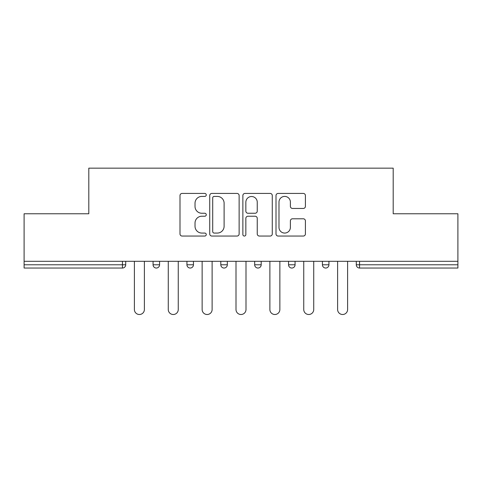 <?xml version="1.0" encoding="UTF-8"?>
<svg xmlns="http://www.w3.org/2000/svg" width="482" height="482" viewBox="0 0 482 482"><rect width="100%" height="100%" fill="white"/><g stroke="black" fill="none" stroke-linecap="round" stroke-linejoin="round"><path stroke-width="0.72" d="M206.26 194.921A1.494 1.494 0 0 0 204.772 193.427L182.13 193.427A2.133 2.133 0 0 0 179.997 195.559L179.997 233.921A2.133 2.133 0 0 0 182.13 236.047L204.772 236.047A1.494 1.494 0 0 0 206.26 234.559A1.494 1.494 0 0 0 204.772 233.065L201.838 233.065A6.82 6.82 0 0 1 195.023 226.245L195.023 223.052A6.82 6.82 0 0 1 201.838 216.231L204.772 216.231A1.494 1.494 0 0 0 206.26 214.737A1.494 1.494 0 0 0 204.772 213.249L201.838 213.249A6.82 6.82 0 0 1 195.023 206.429L195.023 203.229A6.82 6.82 0 0 1 201.838 196.409L204.772 196.409A1.494 1.494 0 0 0 206.26 194.921M303.28 208.453A2.133 2.133 0 0 0 305.413 206.32L305.413 195.559A2.133 2.133 0 0 0 303.28 193.427L278.138 193.427A2.133 2.133 0 0 0 276.005 195.559L276.005 233.921A2.133 2.133 0 0 0 278.138 236.047L303.28 236.047A2.133 2.133 0 0 0 305.413 233.921L305.413 220.919A2.133 2.133 0 0 0 303.28 218.786L292.52 218.786A2.133 2.133 0 0 0 290.387 220.919L290.387 227.365A5.7 5.7 0 0 1 284.687 233.065A5.7 5.7 0 0 1 278.988 227.365L278.988 202.109A5.7 5.7 0 0 1 284.687 196.409A5.7 5.7 0 0 1 290.387 202.109L290.387 206.32A2.133 2.133 0 0 0 292.52 208.453L303.28 208.453M24.1 261.31L24.1 213.761L88.802 213.761L88.802 168.164L393.198 168.164L393.198 213.761L457.9 213.761L457.9 261.31L24.1 261.31L24.1 264.781L122.452 264.781L122.452 261.31M239.132 195.559A2.133 2.133 0 0 0 237.005 193.427L211.857 193.427A2.133 2.133 0 0 0 209.724 195.559L209.724 233.921A2.133 2.133 0 0 0 211.857 236.047L237.005 236.047A2.133 2.133 0 0 0 239.132 233.921L239.132 195.559M244.995 193.427L270.143 193.427A2.133 2.133 0 0 1 272.276 195.559L272.276 233.921A2.133 2.133 0 0 1 270.143 236.047L259.382 236.047A2.133 2.133 0 0 1 257.249 233.921L257.249 218.358A2.133 2.133 0 0 0 255.117 216.231L247.977 216.231A2.133 2.133 0 0 0 245.85 218.358L245.85 234.559A1.494 1.494 0 0 1 244.356 236.047A1.494 1.494 0 0 1 242.868 234.559L242.868 195.559A2.133 2.133 0 0 1 244.995 193.427M122.452 268.04A3.26 3.26 0 0 0 125.712 264.781L122.452 264.781L122.452 268.04A3.26 3.26 0 0 0 125.712 264.781L125.712 261.31L125.712 264.781A3.26 3.26 0 0 1 122.452 268.04L24.1 268.04L24.1 264.781M457.9 261.31L457.9 268.04L359.548 268.04A3.26 3.26 0 0 1 356.288 264.781L356.288 261.31L356.288 264.781L457.9 264.781M153.065 261.31L153.065 264.781L153.065 261.31M156.325 268.04A3.26 3.26 0 0 1 153.065 264.781A3.26 3.26 0 0 0 156.325 268.04A3.26 3.26 0 0 0 159.578 264.781L159.578 261.31L159.578 264.781A3.26 3.26 0 0 1 156.325 268.04A3.26 3.26 0 0 1 153.065 264.781L159.578 264.781A3.26 3.26 0 0 1 156.325 268.04M186.938 261.31L186.938 264.781L186.938 261.31M193.451 261.31L193.451 264.781L193.451 261.31M220.81 261.31L220.81 264.781L220.81 261.31M227.323 261.31L227.323 264.781L227.323 261.31M254.677 264.781A3.26 3.26 0 0 0 257.936 268.04A3.26 3.26 0 0 0 261.19 264.781A3.26 3.26 0 0 1 257.936 268.04A3.26 3.26 0 0 0 261.19 264.781L261.19 261.31L261.19 264.781L254.677 264.781A3.26 3.26 0 0 0 257.936 268.04A3.26 3.26 0 0 1 254.677 264.781L254.677 261.31M288.549 261.31L288.549 264.781L288.549 261.31M295.062 261.31L295.062 264.781L295.062 261.31M328.935 261.31L328.935 264.781L322.422 264.781A3.26 3.26 0 0 0 325.675 268.04A3.26 3.26 0 0 1 322.422 264.781L322.422 261.31M190.197 268.04A3.26 3.26 0 0 1 186.938 264.781A3.26 3.26 0 0 0 190.197 268.04A3.26 3.26 0 0 0 193.451 264.781A3.26 3.26 0 0 1 190.197 268.04A3.26 3.26 0 0 1 186.938 264.781L193.451 264.781A3.26 3.26 0 0 1 190.197 268.04M224.064 268.04A3.26 3.26 0 0 1 220.81 264.781A3.26 3.26 0 0 0 224.064 268.04A3.26 3.26 0 0 0 227.323 264.781A3.26 3.26 0 0 1 224.064 268.04A3.26 3.26 0 0 1 220.81 264.781L227.323 264.781A3.26 3.26 0 0 1 224.064 268.04M291.803 268.04A3.26 3.26 0 0 1 288.549 264.781A3.26 3.26 0 0 0 291.803 268.04A3.26 3.26 0 0 0 295.062 264.781A3.26 3.26 0 0 1 291.803 268.04A3.26 3.26 0 0 1 288.549 264.781L295.062 264.781A3.26 3.26 0 0 1 291.803 268.04M325.675 268.04A3.26 3.26 0 0 0 328.935 264.781A3.26 3.26 0 0 1 325.675 268.04A3.26 3.26 0 0 1 322.422 264.781M214.201 196.409A1.494 1.494 0 0 0 212.707 197.903L212.707 231.571A1.494 1.494 0 0 0 214.201 233.065L217.292 233.065A6.82 6.82 0 0 0 224.112 226.245L224.112 203.229A6.82 6.82 0 0 0 217.292 196.409L214.201 196.409M257.249 202.217A5.7 5.7 0 0 0 251.55 196.517A5.7 5.7 0 0 0 245.85 202.217L245.85 211.116A2.133 2.133 0 0 0 247.977 213.249L255.117 213.249A2.133 2.133 0 0 0 257.249 211.116L257.249 202.217M134.394 261.31L134.394 309.51A4.995 4.995 0 0 0 139.388 314.505A4.995 4.995 0 0 0 144.383 309.51L144.383 261.31M168.266 261.31L168.266 309.51A4.995 4.995 0 0 0 173.261 314.505A4.995 4.995 0 0 0 178.256 309.51L178.256 261.31M202.139 261.31L202.139 309.51A4.995 4.995 0 0 0 207.127 314.505A4.995 4.995 0 0 0 212.122 309.51L212.122 261.31M236.005 261.31L236.005 309.51A4.995 4.995 0 0 0 241 314.505A4.995 4.995 0 0 0 245.995 309.51L245.995 261.31M269.878 261.31L269.878 309.51A4.995 4.995 0 0 0 274.873 314.505A4.995 4.995 0 0 0 279.861 309.51L279.861 261.31M303.744 261.31L303.744 309.51A4.995 4.995 0 0 0 308.739 314.505A4.995 4.995 0 0 0 313.734 309.51L313.734 261.31M337.617 261.31L337.617 309.51A4.995 4.995 0 0 0 342.612 314.505A4.995 4.995 0 0 0 347.606 309.51L347.606 261.31M359.548 261.31L359.548 268.04"/></g></svg>
